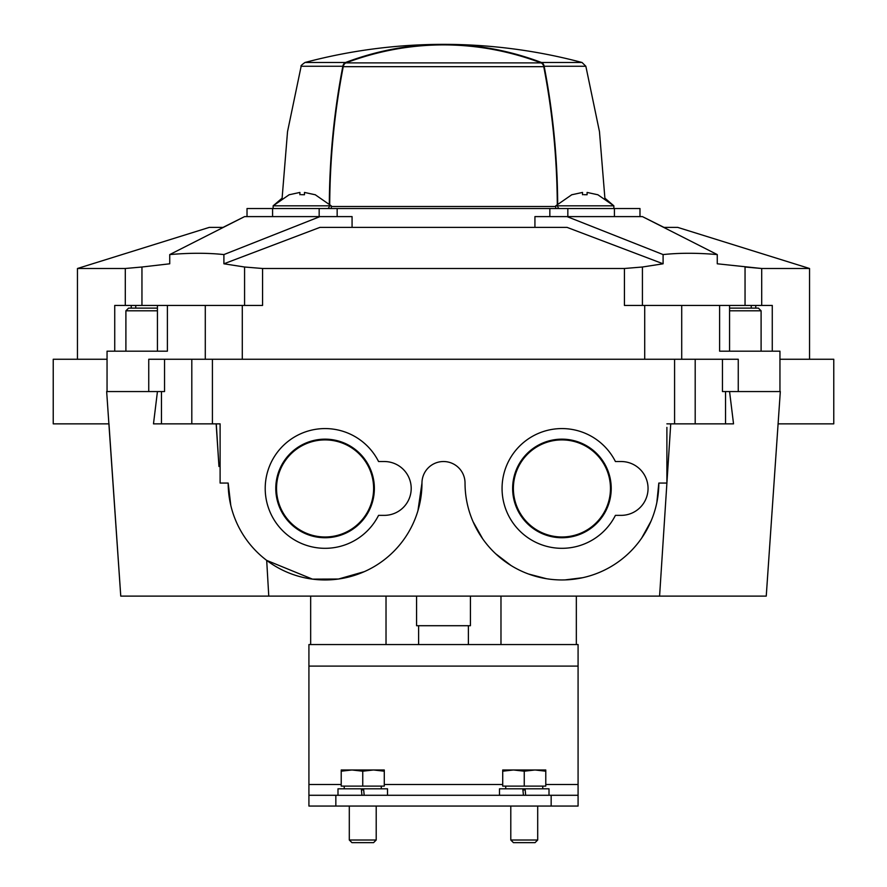 <?xml version="1.0" encoding="UTF-8"?>
<svg xmlns="http://www.w3.org/2000/svg" width="887" height="887" viewBox="0 0 887 887"><rect width="100%" height="100%" fill="white"/><g stroke="black" fill="none" stroke-linecap="round" stroke-linejoin="round"><path stroke-width="1.33" d="M230.786 505.39L228.181 483.06A96.894 96.894 0 0 0 325.074 579.954A96.894 96.894 0 0 0 421.968 483.06L417.932 510.757M364.324 571.649L338.457 579.034L312.457 579.133L266.688 560.384L268.772 596.108L766.246 596.108L780.316 391.555L722.462 391.555L722.462 359.257L695.197 359.257L695.197 423.853L733.538 423.853L729.569 391.555M421.968 483.06A21.532 21.532 0 0 1 443.5 461.528A21.532 21.532 0 0 1 465.032 483.06A96.894 96.894 0 0 0 561.926 579.954A96.894 96.894 0 0 0 658.819 483.06L666.891 483.06L666.891 427.379M658.819 483.06L656.846 502.519M651.058 521.079L641.667 538.11M582.715 577.703L564.986 579.91M546.547 578.734L528.397 573.978M511.045 565.518L495.6 553.699M482.694 538.83L473.026 521.611M228.181 483.138L230.154 502.519M220.109 483.06L220.109 423.853L220.109 483.06L228.181 483.06M157.442 391.555L153.484 423.853L220.109 423.853M159.893 596.108L120.754 596.108L106.662 391.555L164.538 391.555L164.538 359.257L148.75 359.257L148.75 391.555M107.05 359.257L53.231 359.257L53.231 423.853L108.968 423.853L120.765 596.108L268.772 596.108M666.891 423.853L695.197 423.853M534.928 227.371L534.928 216.605L642.421 216.605L663.942 227.371L677.657 227.371L809.543 268.495L761.7 268.495L717.261 263.794L717.261 254.58L642.421 216.605M125.3 305.427L125.3 268.495L141.953 267.009L125.3 268.495L77.457 268.495L209.343 227.371L223.058 227.371L244.579 216.605L352.072 216.605L352.072 227.371M164.538 359.257L695.197 359.257M738.25 391.555L738.25 359.257L722.462 359.257M779.95 359.257L833.769 359.257L833.769 423.853L778.065 423.853M244.579 216.605L169.739 254.58L169.739 263.794L141.953 267.009L141.953 305.427M169.739 254.58C189.563 252.839 207.625 252.839 223.901 254.58L223.901 263.794L319.963 227.371L567.037 227.371L663.099 263.794L642.421 267.009L642.421 305.427M223.901 254.58L319.963 216.605M567.037 216.605L663.099 254.58L663.099 263.794M642.421 267.009L624.426 268.495L262.574 268.495L244.579 267.009L223.901 263.794M114.733 351.185L114.733 305.427L262.574 305.427L262.574 268.495M624.426 268.495L624.426 305.427L644.716 305.427L644.716 359.257M663.099 254.58C679.287 252.839 697.348 252.839 717.261 254.58M745.047 305.427L745.047 267.009L761.7 268.495L761.7 305.427M418.609 644.561L418.609 625.712M468.391 644.561L468.391 625.712M644.716 305.427L719.612 305.427L719.612 351.185L779.95 351.185L779.95 391.555M107.05 391.555L107.05 351.185L167.388 351.185L167.388 305.427M719.612 305.427L729.569 305.427L729.569 351.185M772.267 351.185L772.267 305.427L729.569 305.427M729.569 310.805L761.101 310.805L758.407 308.122L729.569 308.122M157.431 308.122L128.593 308.122L157.431 308.122M247.018 216.605L247.018 208.534L639.982 208.534L639.982 216.605M597.727 194.741L587.094 192.435L597.727 194.741M583.724 194.674L587.094 194.741L587.094 192.435M582.515 192.435L571.882 194.741L582.515 192.435L582.515 194.741M597.727 194.663L613.871 205.839L555.739 205.839L555.739 208.534M315.118 194.741L304.485 192.435L315.118 194.741M301.114 194.674L304.485 194.741L304.485 192.435M299.906 192.435L289.273 194.741L299.906 192.435L299.906 194.741M315.118 194.663L331.261 205.839L273.129 205.839L273.129 208.534M470.42 596.108L470.42 625.712L416.58 625.712L416.58 596.108M578.08 784.518L578.08 644.561L308.92 644.561L308.92 795.284L551.16 795.284L551.16 806.05L578.08 806.05L578.08 784.518L545.782 784.518M551.16 806.05L308.92 806.05L308.92 795.284M551.16 795.284L578.08 795.284M549.009 795.284L549.009 788.82L522.809 788.82L523.419 795.284L522.809 788.82L499.481 788.82L499.481 795.284M525.071 788.82L525.681 795.284L525.071 788.82M387.519 795.284L387.519 788.82L361.319 788.82L361.929 795.284L361.319 788.82L337.991 788.82L337.991 795.284M363.581 788.82L364.191 795.284L363.581 788.82M502.718 771.191L502.718 786.126L545.782 786.126L545.782 771.191L535.016 769.983L524.25 771.191L513.484 769.983L502.718 771.191L502.718 769.983L545.782 769.983L545.782 771.191M542.766 786.126L542.766 788.82M537.699 806.05L537.699 840.011L510.79 840.011L510.79 806.05M537.699 840.011L535.061 842.65L513.429 842.65L510.79 840.011M524.25 771.191L524.25 786.126M341.218 771.191L341.218 786.126L384.282 786.126L384.282 771.191L373.516 769.983L362.75 771.191L351.984 769.983L341.218 771.191L341.218 769.983L384.282 769.983L384.282 771.191M381.277 786.126L381.277 788.82M376.21 806.05L376.21 840.011L349.301 840.011L349.301 806.05M376.21 840.011L373.571 842.65L351.939 842.65L349.301 840.011M362.75 771.191L362.75 786.126M615.412 461.528A59.872 59.872 0 0 0 524.328 441.859A59.872 59.872 0 0 0 524.328 535.038A59.872 59.872 0 0 0 615.412 515.358L621.144 515.358A26.92 26.92 0 0 0 648.053 488.449A26.92 26.92 0 0 0 621.144 461.528L615.412 461.528M611.221 488.449A49.295 49.295 0 0 0 537.278 445.762A49.295 49.295 0 0 0 537.278 531.136A49.295 49.295 0 0 0 611.221 488.449M610.467 488.449A48.541 48.541 0 0 0 537.655 446.405A48.541 48.541 0 0 0 537.655 530.481A48.541 48.541 0 0 0 610.467 488.449M378.561 461.528A59.872 59.872 0 0 0 287.477 441.859A59.872 59.872 0 0 0 287.477 535.038A59.872 59.872 0 0 0 378.561 515.358L384.282 515.358A26.92 26.92 0 0 0 411.202 488.449A26.92 26.92 0 0 0 384.282 461.528L378.561 461.528M374.369 488.449A49.295 49.295 0 0 0 300.427 445.762A49.295 49.295 0 0 0 300.427 531.136A49.295 49.295 0 0 0 374.369 488.449M373.615 488.449A48.541 48.541 0 0 0 300.804 446.405A48.541 48.541 0 0 0 300.804 530.481A48.541 48.541 0 0 0 373.615 488.449M329.709 204.143A538.032 380.445 90 0 1 343.247 66.669A5.389 3.803 90 0 1 345.941 62.888A537.766 380.257 90 0 1 443.123 44.893L443.877 44.893L443.123 44.35A538.298 380.634 90 0 0 345.531 62.489A5.389 3.803 90 0 0 342.848 66.259A538.298 380.634 90 0 0 329.321 203.755M327.414 208.534A2.694 1.907 90 0 0 329.31 205.851M443.877 44.35A538.298 380.634 90 0 1 541.469 62.489A5.389 3.803 90 0 1 544.152 66.259A538.298 380.634 90 0 1 557.679 203.755M559.586 208.534A2.694 1.907 90 0 1 557.69 205.851M443.877 44.893A537.766 380.257 90 0 1 541.059 62.888A5.389 3.803 90 0 1 543.753 66.669A538.032 380.445 90 0 1 557.291 204.143M659.584 596.108L670.738 423.853M242.284 305.427L242.284 359.257M725.533 391.555L725.533 423.853M674.586 359.257L674.586 423.853M212.414 359.257L212.414 423.853M191.803 359.257L191.803 423.853M161.467 391.555L161.467 423.853M681.715 305.427L681.715 359.257M205.285 305.427L205.285 359.257M244.579 267.009L244.579 305.427M131.243 305.427L131.243 308.122M135.744 305.427L135.744 308.122M755.757 305.427L755.757 308.122M751.256 305.427L751.256 308.122M157.431 310.805L125.899 310.805L128.593 308.122M567.835 208.534L567.835 216.605M549.84 208.534L549.84 216.605M337.16 208.534L337.16 216.605M319.165 208.534L319.165 216.605M335.84 795.284L335.84 806.05M578.08 666.093L308.92 666.093M502.718 784.518L384.282 784.518M341.218 784.518L308.92 784.518M525.171 789.896L522.909 789.896M363.681 789.896L361.419 789.896M342.848 66.259L301.148 66.259C300.416 66.115 301.68 64.851 304.962 62.489L345.531 62.489M544.152 66.259L585.852 66.259L582.038 62.489L541.469 62.489M331.261 206.494L555.739 206.494M343.247 66.669L543.753 66.669M345.941 62.888L541.059 62.888M216.151 423.853L218.967 466.507L216.273 423.853M77.457 268.495L77.457 359.257M809.543 268.495L809.543 359.257M386.022 644.561L386.022 596.108M310.661 644.561L310.661 596.108M576.339 644.561L576.339 596.108M500.978 644.561L500.978 596.108M157.431 305.427L157.431 351.185M761.101 310.805L761.101 351.185M125.899 310.805L125.899 351.185M614.414 208.534L614.414 216.605M272.586 208.534L272.586 216.605M571.882 194.663L555.739 205.839M585.852 66.259L599.468 131.62L604.89 198.167L613.871 205.839L613.871 208.534M289.273 194.663L273.129 205.839L282.11 198.167L287.532 131.62L301.148 66.259M331.261 205.839L331.261 208.534M505.723 786.126L505.723 788.82M344.234 786.126L344.234 788.82M582.038 62.489A538.298 538.298 0 0 0 304.962 62.489"/></g></svg>
